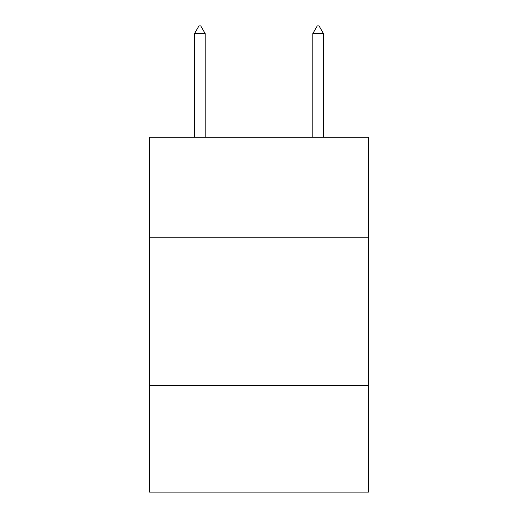 <?xml version="1.0" encoding="UTF-8"?>
<svg xmlns="http://www.w3.org/2000/svg" width="518" height="518" viewBox="0 0 518 518"><rect width="100%" height="100%" fill="white"/><g stroke="black" fill="none" stroke-linecap="round" stroke-linejoin="round"><path stroke-width="0.78" d="M149.579 237.768L368.421 237.768L368.421 137.218L149.579 137.218L149.579 492.1L368.421 492.1L368.421 385.632L149.579 385.632M368.421 385.632L368.421 237.768M205.173 33.592L200.738 25.9L198.964 25.9L194.528 33.592L205.173 33.592L205.173 137.218M194.528 33.592L194.528 137.218M317.262 25.9L319.036 25.9L323.472 33.592L312.827 33.592L317.262 25.9M323.472 137.218L323.472 33.592M312.827 137.218L312.827 33.592"/></g></svg>
